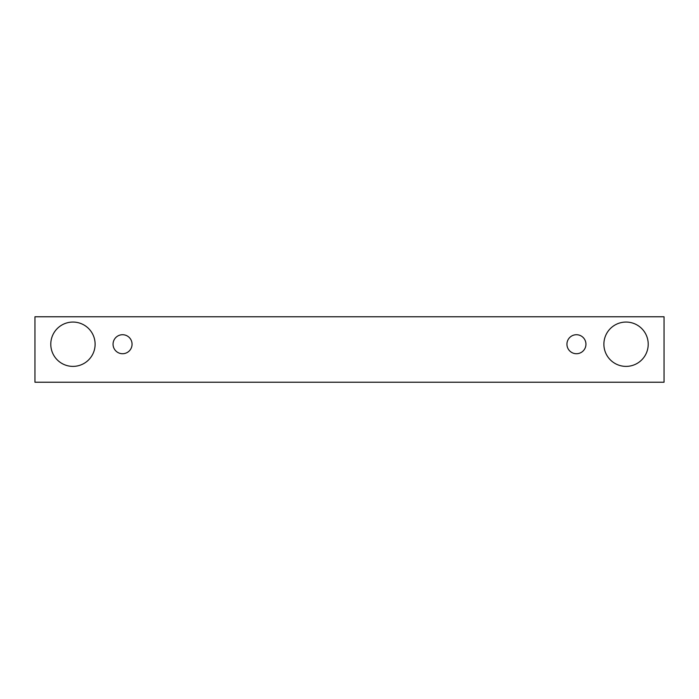 <?xml version="1.0" encoding="UTF-8"?>
<svg xmlns="http://www.w3.org/2000/svg" width="699" height="699" viewBox="0 0 699 699"><rect width="100%" height="100%" fill="white"/><g stroke="black" fill="none" stroke-linecap="round" stroke-linejoin="round"><path stroke-width="0.52" stroke-dasharray="3.5 2.62" d="M122.561 353.72A9.498 9.498 0 0 0 132.059 344.223A9.498 9.498 0 0 0 122.561 334.725A9.498 9.498 0 0 0 113.063 344.223A9.498 9.498 0 0 0 122.561 353.72M95.116 344.223A22.167 22.167 0 0 0 72.949 322.056A22.167 22.167 0 0 0 50.782 344.223A22.167 22.167 0 0 0 72.949 366.39A22.167 22.167 0 0 0 95.116 344.223M648.218 344.223A22.167 22.167 0 0 0 626.051 322.056A22.167 22.167 0 0 0 603.884 344.223A22.167 22.167 0 0 0 626.051 366.39A22.167 22.167 0 0 0 648.218 344.223M585.937 344.223A9.498 9.498 0 0 0 576.439 334.725A9.498 9.498 0 0 0 566.941 344.223A9.498 9.498 0 0 0 576.439 353.72A9.498 9.498 0 0 0 585.937 344.223M664.05 316.778L34.95 316.778L34.95 382.222L664.05 382.222L664.05 316.778"/><path stroke-width="1.05" d="M122.561 353.72A9.498 9.498 0 0 1 114.33 339.469A9.498 9.498 0 0 1 130.783 339.469A9.498 9.498 0 0 1 122.561 353.72M664.05 382.222L664.05 316.778L34.95 316.778L34.95 382.222L664.05 382.222M72.949 366.39A22.167 22.167 0 0 1 53.753 333.143A22.167 22.167 0 0 1 92.146 333.143A22.167 22.167 0 0 1 72.949 366.39M626.051 366.39A22.167 22.167 0 0 1 606.854 333.143A22.167 22.167 0 0 1 645.247 333.143A22.167 22.167 0 0 1 626.051 366.39M576.439 353.72A9.498 9.498 0 0 1 568.217 339.469A9.498 9.498 0 0 1 584.67 339.469A9.498 9.498 0 0 1 576.439 353.72"/></g></svg>
